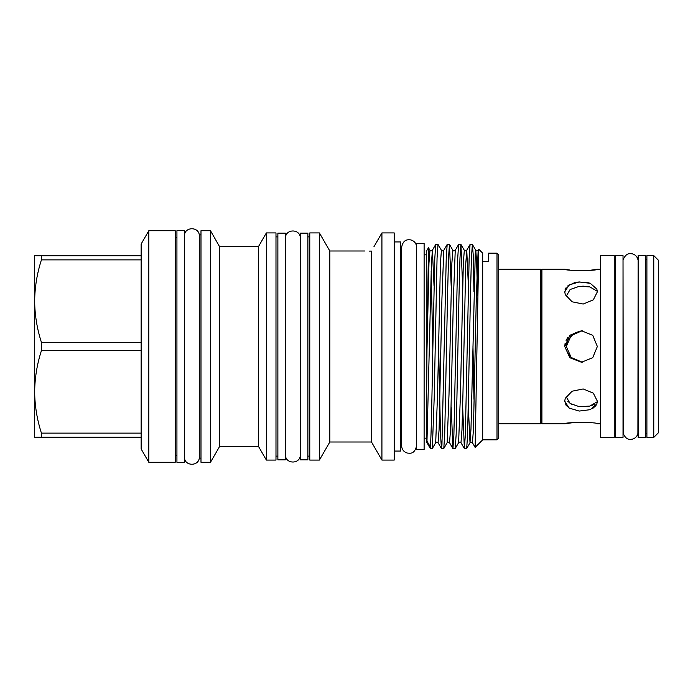<?xml version="1.0" encoding="UTF-8"?>
<svg xmlns="http://www.w3.org/2000/svg" width="693" height="693" viewBox="0 0 693 693"><rect width="100%" height="100%" fill="white"/><g stroke="black" fill="none" stroke-linecap="round" stroke-linejoin="round"><path stroke-width="1.04" d="M653.768 346.5L653.768 255.604L646.898 255.604L646.898 437.396L653.768 437.396L653.768 346.5M653.768 437.396L658.35 432.813L658.35 260.187L653.768 255.604M638.14 346.5L638.14 255.604L645.581 255.604L645.581 437.396L638.14 437.396L638.14 346.5M638.14 259.494L637.898 433.506C637.162 436.347 635.386 438.21 632.579 439.102C630.032 439.397 626.446 440.627 623.258 433.506L623.024 259.494M623.024 255.604L623.024 437.396L615.575 437.396L615.575 255.604L623.024 255.604M266.372 232.926L266.372 460.074L275.987 460.074L275.987 232.926L266.372 232.926L258.532 246.5L258.532 446.5L266.372 460.074M219.594 246.734L219.594 446.5L210.49 462.274L210.49 230.726L219.594 246.734L232.588 246.543L219.594 246.734L217.169 242.411M210.49 230.726L200.987 230.726L200.987 462.274L210.49 462.274M200.987 458.116L199.281 458.116L199.281 234.884C198.415 226.724 185.352 226.724 184.477 234.884L184.381 458.116M176.932 346.5L176.932 230.665L184.381 230.665L184.381 462.335L176.932 462.335L176.932 346.5M175.216 455.673L176.932 455.673M175.216 237.327L176.932 237.327M148.822 230.726L148.822 462.274L175.216 462.274L175.216 230.726L148.822 230.726L141.147 244.005L141.147 433.125L41.424 433.125L41.424 437.257L141.147 437.257L141.147 448.995L148.822 462.274M34.65 398.206L34.65 437.257L41.424 437.257M285.325 233.134L285.325 459.866L277.876 459.866L277.876 233.134L285.325 233.134M300.441 236.876L300.242 456.124C299.142 463.972 286.625 463.981 285.525 456.124L285.325 236.876M300.441 346.5L300.441 233.134L307.883 233.134L307.883 459.866L300.441 459.866L300.441 346.5M428.456 247.713L426.983 350.034L428.967 263.149L429.972 250.294L428.456 247.713L426.29 251.455L426.29 441.545L430.344 448.562L432.337 448.518L435.698 442.706C436.044 441.943 436.841 441.943 438.071 442.706L441.476 448.562L441.935 445.201L446.223 258.896L447.158 244.482L449.462 244.438L448.51 258.117L447.557 295.469L444.724 434.104L443.789 448.518L441.476 448.562M426.983 350.034C426.758 393.996 426.1 432.571 426.983 441.172L430.344 446.89C431.271 438.097 432.008 394.932 432.891 346.5L434.771 258.896L435.706 244.482L438.011 244.438L437.058 258.117L434.199 397.531L432.337 448.518M435.698 442.706L437.552 394.629L440.419 263.149L441.424 250.294L438.011 244.438M451.186 285.906L449.462 244.438M455.795 346.5L457.675 258.896L458.61 244.482L460.914 244.438L459.961 258.117L459.009 295.469L456.176 434.104L455.24 448.518L452.927 448.562L453.889 434.892L455.795 346.5M462.638 285.906L460.914 244.438M467.247 346.5L469.126 258.896L470.062 244.482L472.366 244.438L471.413 258.117L470.46 295.469L467.628 434.104L466.692 448.518L464.379 448.562L465.332 434.892L467.247 346.5M473.96 291.545L473.172 254.253L472.366 244.438M438.617 346.5L440.497 434.104L441.432 448.518M451.212 407.094L452.927 448.562M462.664 407.094L464.379 448.562M472.972 346.5L473.96 399.289M482.692 439.83L475.147 447.375L478.776 249.255L482.692 253.17L482.692 439.83L497.002 439.83L497.002 253.17L488.418 253.17L488.418 261.365L482.692 261.365M474.142 283.654L473.96 280.111M497.002 253.17L498.726 254.885L498.726 438.115L497.002 439.83M540.601 269.205L541.259 270.348L541.259 422.652L540.601 423.795L540.601 269.205L498.726 269.205M600.519 423.795L597.357 423.795C598.276 421.994 564.275 422.063 564.752 423.795L541.917 423.795L541.917 269.205L541.259 270.348M569.819 270.019L564.752 269.205C564.284 270.937 598.267 271.006 597.357 269.205L589.232 270.443L573.085 270.4M565.072 289.752L566.103 287.682M567.68 285.966L574.523 282.692M574.627 282.666L578.049 282.051M578.187 282.034L586.867 282.363M586.91 282.372L590.176 283.281M565.297 294.707L564.752 291.84L565.297 294.707L572.132 301.81L583.194 304.045L593.312 299.844L597.357 291.84L596.855 289.128L590.306 283.333L579.209 281.938L569.066 284.944L564.752 291.84M564.752 346.5L569.871 357.753L581.488 362.248L592.714 357.709L597.357 346.5L592.723 335.299L581.488 330.752L569.871 335.247L564.752 346.5L565.098 343.364M566.094 340.384L567.706 337.647M566.328 296.006L570.114 289.509L579.218 286.356L589.778 286.893L597.331 291.311M569.75 408.463L566.094 405.31L564.752 401.16L569.066 408.056L579.218 411.062L590.306 409.667L596.864 403.88L597.357 401.16L593.312 393.156L583.185 388.955L572.115 391.207L565.297 398.293L564.76 400.736M596.006 405.509L592.61 408.567M567.688 401.143L571.379 404.279M585.931 406.756L588.955 406.297M591.735 405.5L594.204 404.357M567.671 352.607L571.335 357.631M582.293 362.222L571.179 357.493L566.328 346.5L571.101 335.594L582.059 330.786M614.258 346.5L614.258 255.604L600.519 255.604L600.519 437.396L614.258 437.396L614.258 346.5M416.675 346.5L416.675 243.434L424.116 243.434L424.116 449.566L416.675 449.566L416.675 346.5M416.675 247.384L416.675 445.616M400.528 445.616L401.611 445.616L401.611 247.219L401.611 445.781C401.836 449.445 403.681 451.862 407.163 453.031C410.039 453.265 414.483 454.582 416.614 445.781L416.614 247.219C416.363 243.39 414.397 240.947 410.715 239.891C407.805 239.657 403.369 239.016 401.611 247.219M369.317 251.109C363.409 250.987 363.409 250.987 369.317 251.109L371.491 251.083L371.491 442.004L381.921 460.074L394.23 460.074L394.23 232.926L381.921 232.926L381.921 460.074M371.491 251.083C374.419 245.894 374.419 245.894 371.491 251.083M329.825 250.996L329.825 442.004L319.395 460.074L319.395 232.926L329.825 250.996L364.743 250.996M394.23 241.944L400.528 241.944L400.528 451.056L394.23 451.056M319.395 232.926L309.771 232.926L309.771 460.074L319.395 460.074M400.528 247.384L401.611 247.384M582.544 330.76L575.389 332.571M573.847 333.437L567.688 340.358M567.68 340.384L566.328 346.5M588.955 286.703L582.778 286.114M597.34 401.689L589.786 406.098L579.209 406.644L570.114 403.491L566.328 396.994M564.752 423.795L573.639 422.548L590.176 422.652M430.344 446.89L430.344 448.562M141.147 255.743L34.65 255.743L34.65 294.794M141.147 342.368L41.424 342.368C37.058 328.837 34.797 315.09 34.65 301.126L34.65 391.874C34.806 377.867 37.067 364.12 41.424 350.632L141.147 350.632M41.424 433.125C37.058 419.594 34.797 405.847 34.65 391.874M41.424 342.368L41.424 350.632M34.65 301.126C34.806 287.11 37.067 273.363 41.424 259.875L141.147 259.875M41.424 255.743L41.424 259.875M141.147 433.125L141.147 437.257M477.581 295.937L476.68 263.167L475.779 250.294L475.277 253.421L470.98 429.071L470.001 442.749L468.364 407.094M460.966 244.482L464.327 250.294L463.322 263.149L460.455 394.629L458.601 442.706C458.948 441.943 459.745 441.943 460.975 442.706L464.336 448.518M449.514 244.482L452.875 250.294L451.871 263.149L449.003 394.629L447.15 442.706C447.496 441.943 448.293 441.943 449.523 442.706L452.884 448.518M432.839 349.324L431.159 271.275M472.418 244.482L475.779 250.294C476.126 251.057 476.923 251.057 478.153 250.294L476.299 298.371L473.432 429.859L472.427 442.706L475.121 447.357M468.39 285.906L466.753 250.251L465.765 263.929L462.933 394.629L461.98 429.859L460.975 442.706M452.875 250.294C453.222 251.057 454.019 251.057 455.249 250.294L453.395 298.371L450.528 429.859L449.523 442.706M441.424 250.294C441.77 251.057 442.567 251.057 443.797 250.294L441.943 298.371L439.076 429.859L438.071 442.706M434.035 285.906L432.397 250.251L431.41 263.929L426.983 441.172M646.898 259.494L645.581 259.494M637.898 259.494C637.162 256.653 635.386 254.79 632.579 253.898C630.032 253.603 626.446 252.373 623.258 259.494M615.575 259.494L614.258 259.494M232.562 246.5L258.532 246.5M200.987 234.884L199.281 234.884M277.876 236.876L275.987 236.876M300.242 236.876C299.142 229.028 286.625 229.019 285.525 236.876M309.771 236.876L307.883 236.876M424.116 254.833L426.29 254.833M600.519 269.205L597.357 269.205M564.752 269.205L541.917 269.205M373.899 246.812L381.921 232.926M329.825 442.004L371.491 442.004M541.259 422.652L541.917 423.795M540.601 423.795L498.726 423.795M466.692 448.518L470.053 442.706C470.4 441.943 471.197 441.943 472.427 442.706M464.327 250.294C464.674 251.057 465.471 251.057 466.701 250.294L470.062 244.482M429.972 250.294C430.318 251.057 431.115 251.057 432.345 250.294L435.706 244.482M478.153 250.294L478.742 249.272M455.249 250.294L458.61 244.482M443.797 250.294L447.158 244.482M443.789 448.518L447.15 442.706M455.24 448.518L458.601 442.706M424.116 438.167L426.29 438.167M309.771 456.124L307.883 456.124M277.876 456.124L275.987 456.124M199.281 458.116C198.415 466.276 185.352 466.276 184.477 458.116M219.594 446.5L258.532 446.5M615.575 433.506L614.258 433.506M646.898 433.506L645.581 433.506"/></g></svg>
